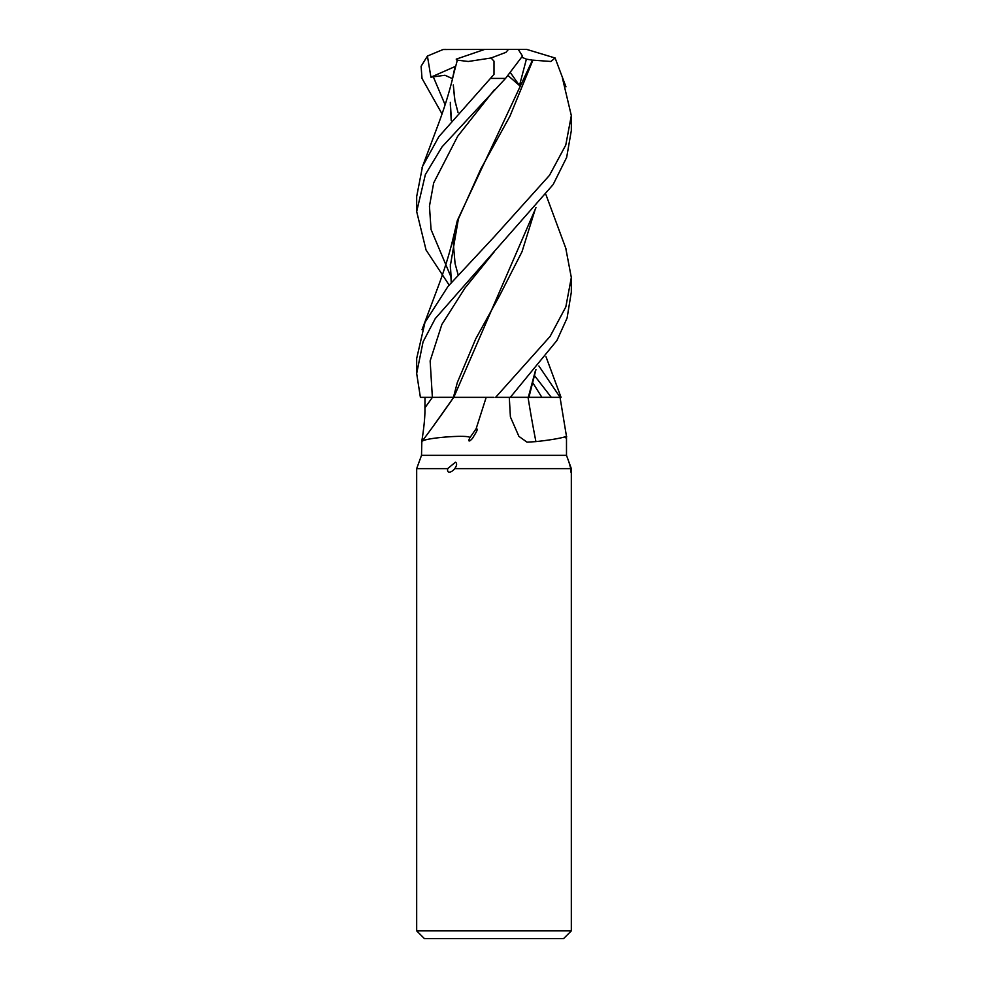 <?xml version="1.0" encoding="UTF-8"?>
<svg xmlns="http://www.w3.org/2000/svg" width="988" height="988" viewBox="0 0 988 988"><rect width="100%" height="100%" fill="white"/><g stroke="black" fill="none" stroke-linecap="round" stroke-linejoin="round"><path stroke-width="1.48" d="M494 397.349L453.677 397.349A1308.396 1260.812 -16.3 0 1 433.683 425.606A1308.396 1260.812 -16.3 0 1 421.827 441.624L421.518 455.345L566.495 455.345L571.323 468.621C571.447 471.091 570.706 475.253 570.78 468.621L568.977 462.186L571.323 468.621C571.447 471.091 570.706 475.253 570.78 468.621L454.776 468.621C453.159 471.091 446.675 475.253 447.688 468.621L455.443 462.186C457.185 463.286 456.962 465.422 454.776 468.621M535.595 370.006L528.308 397.312L529.148 397.312L528.333 397.349L561.048 397.349L546.006 356.742M538.892 365.98L560.134 397.337L528.913 397.312L560.826 397.337M416.677 930.869L424.408 938.6L563.592 938.6L571.323 930.869L416.677 930.869L416.677 468.621L447.688 468.621M560.035 397.349L566.495 436.449L566.495 455.345M565.272 437.795C567.767 434.275 570.953 437.795 535.916 441.624L526.999 442.142L518.922 436.387L510.401 416.936L509.289 397.349M528.716 397.349L528.049 397.349A1308.396 715.398 -72.2 0 0 535.916 441.624M560.32 397.349L561.048 397.349M486.195 397.349L476.13 428.755C479.019 428.496 475.067 434.004 473.511 436.634C472.548 439.117 466.669 444.378 469.819 437.795C470.955 434.275 423.21 437.795 421.827 441.624C420.48 447.786 425.371 423.716 424.926 407.797L424.988 397.349L453.974 397.312L432.707 397.337M424.976 397.349L432.374 397.337L420.394 397.349L416.677 373.476L423.074 341.823L435.226 318.618L553.144 184.558L566.667 157.388L571.323 130.589L571.323 115.596L565.766 145.088L549.489 175.333L494 237.034L448.033 286.372L424.988 322.36L416.677 358.483L416.677 373.476M476.13 428.755A1332.38 1283.918 -16.3 0 1 469.819 437.795M565.741 248.099L571.323 277.517L565.828 306.922L550.081 336.439L495.618 397.349L528.333 397.349M535.953 369.574L528.901 397.349M432.793 397.337L445.242 397.312M441.994 113.842L422.012 78.398L421.098 66.295L427.421 56.044L443.069 49.524L508.462 49.4L505.955 52.339L491.073 57.996L494 61.194L494 74.409L438.845 136.677L422.531 166.416L416.677 196.563L416.677 210.975M510.314 397.349L556.936 340.465L567.087 318.062L571.323 292.139M551.279 397.324L534.817 376.008M449.108 285.026L426.063 250.013L416.677 211.543L425.383 174.53L442.093 146.804L505.547 78.398L522.491 56.044L518.243 49.4L508.462 49.4M562.518 78.398L571.323 115.596M427.421 56.057L430.929 77.175L444.946 75.236L452.455 78.657M453.727 73.754L457.333 60.157L468.3 61.478L491.073 57.996M450.306 103.999L451.22 120.511M528.284 397.312L510.351 397.312M454.974 66.851L452.134 80.584M450.318 102.357L451.405 120.289M456.827 60.169L457.53 60.157M451.22 282.42L450.306 265.994L458.395 218.916L480.835 168.96L509.969 116.139L532.915 60.157L550.921 61.478L555.095 57.996L526.703 49.4L502.917 49.4M555.108 57.996L565.976 86.833M508.165 75.668L519.478 85.536L526.394 59.144L532.47 60.169L457.333 220.534L452.146 242.443M450.318 264.352L451.405 282.198M532.47 60.169L533.088 60.157M535.595 208.085L522.022 251.693L499.767 295.301L475.722 338.896L457.333 382.504L453.443 397.312M453.801 397.312L535.965 207.653M430.929 77.175L455.048 66.554M456.209 59.144L484.688 49.4M445.674 49.4L443.069 49.524M526.394 59.144L522.047 57.341M510.66 73.013L519.478 85.536M432.411 397.349A1298.269 1251.043 -16.3 0 1 424.926 407.797M432.374 397.337L430.138 360.904L441.858 324.472L464.978 288.039L494.432 251.607M490.764 78.398L505.547 78.398M433.213 76.607L445.082 104.691M494.445 89.649L457.666 136.282L433.683 182.904L429.447 206.208L431.052 229.525L450.651 276.146M533.149 383.332L541.881 397.312M528.913 397.3L553.725 397.324M570.681 466.867L571.323 468.621L571.323 930.869M421.518 455.345L416.677 468.621M453.677 397.349L433.683 425.606M571.323 292.522L571.323 277.517M453.85 73.198C450.158 89.414 444.958 106.494 438.264 124.439L422.024 167.799M453.307 84.956L454.665 99.529L458.024 112.496L454.962 100.998L453.307 84.956M453.85 235.132C450.195 251.248 445.02 268.267 438.326 286.187L422.024 329.72M454.468 232.427L453.344 243.962L455.085 263.611L458.024 274.442M565.976 248.754L546.006 194.809"/></g></svg>
